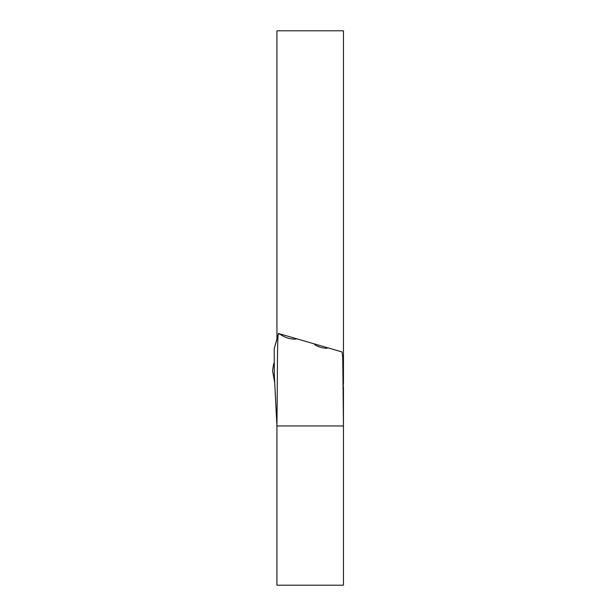 <?xml version="1.0" encoding="UTF-8"?>
<svg xmlns="http://www.w3.org/2000/svg" width="616" height="616" viewBox="0 0 616 616"><rect width="100%" height="100%" fill="white"/><g stroke="black" fill="none" stroke-linecap="round" stroke-linejoin="round"><path stroke-width="0.92" d="M343.451 382.921L343.451 30.8L276.923 30.8L276.923 338.946L274.197 348.718L278.578 333.51L342.065 351.959L342.712 357.665L342.92 373.204L343.451 425.949L343.451 585.2L276.923 585.2L276.923 425.949L343.451 425.949L343.451 386.871M342.973 379.056L343.435 382.805L343.066 388.942M274.197 348.718L274.32 375.106L276.923 425.949C277.616 373.843 277.092 326.357 278.871 334.311M273.743 363.463L272.549 370.647L274.744 382.998M343.012 383.16L343.435 382.805M314.499 344.29C316.601 346.77 326.411 349.295 327.635 347.871M279.741 333.926C283.891 337.16 288.873 338.916 294.687 339.193L296.727 338.877"/></g></svg>
